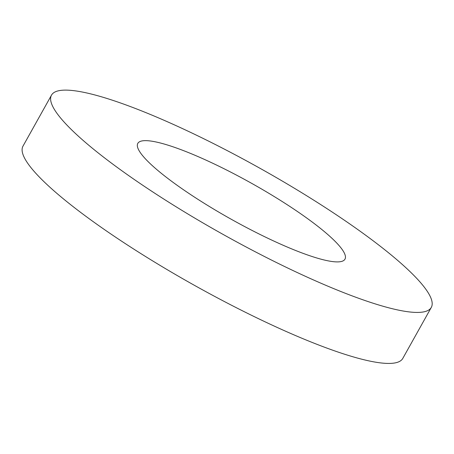 <?xml version="1.0" encoding="UTF-8"?>
<svg xmlns="http://www.w3.org/2000/svg" width="454" height="454" viewBox="0 0 454 454"><rect width="100%" height="100%" fill="white"/><g stroke="black" fill="none" stroke-linecap="round" stroke-linejoin="round"><path stroke-width="0.68" d="M336.817 261.901A118.664 20.651 29.2 0 0 344.978 259.166A118.664 20.651 29.2 0 0 251.471 183.246A118.664 20.651 29.2 0 0 137.812 143.385A118.664 20.651 29.2 0 0 215.264 210.037A118.664 20.651 29.2 0 0 336.817 261.901M51.495 95.141L22.989 146.143A217.551 37.864 29.2 0 0 164.978 268.342A217.551 37.864 29.2 0 0 387.824 363.427A217.551 37.864 29.2 0 0 402.794 358.41L431.3 307.409A217.551 37.864 29.2 0 0 259.87 168.224A217.551 37.864 29.2 0 0 51.495 95.141A217.551 37.864 29.2 0 0 193.483 217.341A217.551 37.864 29.2 0 0 416.329 312.426A217.551 37.864 29.2 0 0 431.3 307.409"/></g></svg>
